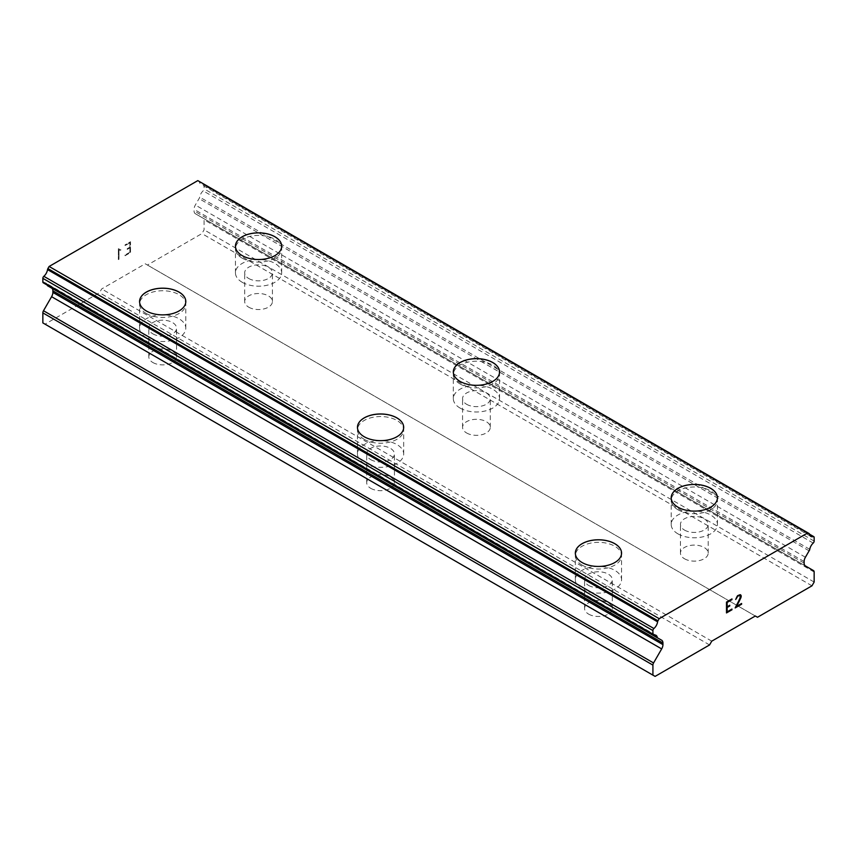<?xml version="1.0" encoding="UTF-8"?>
<svg xmlns="http://www.w3.org/2000/svg" width="857" height="857" viewBox="0 0 857 857"><rect width="100%" height="100%" fill="white"/><g stroke="black" fill="none" stroke-linecap="round" stroke-linejoin="round"><path stroke-width="0.64" stroke-dasharray="4.29 3.21" d="M248.744 307.192A13.862 8.002 0 0 0 263.86 308.927A13.862 8.002 0 0 0 272.419 301.525A13.862 8.002 0 0 0 268.359 295.869A13.862 8.002 0 0 0 253.244 294.133A13.862 8.002 0 0 0 244.684 301.525A13.862 8.002 0 0 0 248.744 307.192M248.744 278.504A13.862 8.002 0 0 0 263.86 280.239A13.862 8.002 0 0 0 272.419 272.847A13.862 8.002 0 0 0 268.359 267.18A13.862 8.002 0 0 0 253.244 265.445A13.862 8.002 0 0 0 244.684 272.847A13.862 8.002 0 0 0 248.744 278.504M281.664 246.173L281.664 246.227A23.107 13.337 180 0 1 281.664 246.227A23.107 13.337 180 0 1 267.395 258.557A23.107 13.337 180 0 1 242.21 255.665A23.107 13.337 180 0 1 235.439 246.227A23.107 13.337 180 0 1 235.439 246.205L235.439 246.173M466.626 432.978A13.862 8.002 0 0 0 481.741 434.713A13.862 8.002 0 0 0 490.3 427.322A13.862 8.002 0 0 0 486.24 421.655A13.862 8.002 0 0 0 471.125 419.919A13.862 8.002 0 0 0 462.566 427.322A13.862 8.002 0 0 0 466.626 432.978M466.626 404.3A13.862 8.002 0 0 0 481.741 406.036A13.862 8.002 0 0 0 490.3 398.634A13.862 8.002 0 0 0 486.24 392.977A13.862 8.002 0 0 0 471.125 391.242A13.862 8.002 0 0 0 462.566 398.634A13.862 8.002 0 0 0 466.626 404.3M499.545 372.024L499.545 371.97A23.107 13.337 180 0 1 499.545 372.024A23.107 13.337 180 0 1 485.276 384.343A23.107 13.337 180 0 1 460.091 381.451A23.107 13.337 180 0 1 453.321 372.024A23.107 13.337 180 0 1 453.321 371.992L453.321 372.024M684.507 558.775A13.862 8.002 0 0 0 699.623 560.51A13.862 8.002 0 0 0 708.182 553.108A13.862 8.002 0 0 0 704.122 547.452A13.862 8.002 0 0 0 689.007 545.716A13.862 8.002 0 0 0 680.447 553.108A13.862 8.002 0 0 0 684.507 558.775M684.507 530.087A13.862 8.002 0 0 0 699.623 531.822A13.862 8.002 0 0 0 708.182 524.43A13.862 8.002 0 0 0 704.122 518.774A13.862 8.002 0 0 0 689.007 517.039A13.862 8.002 0 0 0 680.447 524.43A13.862 8.002 0 0 0 684.507 530.087M717.427 497.767L717.427 497.81A23.107 13.337 180 0 1 717.427 497.81A23.107 13.337 180 0 1 703.158 510.14A23.107 13.337 180 0 1 677.973 507.248A23.107 13.337 180 0 1 671.202 497.81A23.107 13.337 180 0 1 671.202 497.788L671.202 497.767M152.878 362.532A13.862 8.002 0 0 0 167.993 364.268A13.862 8.002 0 0 0 176.553 356.876A13.862 8.002 0 0 0 172.493 351.22A13.862 8.002 0 0 0 157.377 349.485A13.862 8.002 0 0 0 148.818 356.876A13.862 8.002 0 0 0 152.878 362.532M152.878 333.855A13.862 8.002 0 0 0 167.993 335.59A13.862 8.002 0 0 0 176.553 328.199A13.862 8.002 0 0 0 172.493 322.532A13.862 8.002 0 0 0 157.377 320.797A13.862 8.002 0 0 0 148.818 328.199A13.862 8.002 0 0 0 152.878 333.855M185.798 301.525L185.798 301.578A23.107 13.337 180 0 1 185.798 301.578A23.107 13.337 180 0 1 171.529 313.908A23.107 13.337 180 0 1 146.343 311.016A23.107 13.337 180 0 1 139.573 301.578A23.107 13.337 180 0 1 139.573 301.546L139.573 301.525M370.76 488.329A13.862 8.002 0 0 0 385.875 490.065A13.862 8.002 0 0 0 394.434 482.673A13.862 8.002 0 0 0 390.374 477.006A13.862 8.002 0 0 0 375.259 475.271A13.862 8.002 0 0 0 366.7 482.673A13.862 8.002 0 0 0 370.76 488.329M370.76 459.652A13.862 8.002 0 0 0 385.875 461.387A13.862 8.002 0 0 0 394.434 453.985A13.862 8.002 0 0 0 390.374 448.329A13.862 8.002 0 0 0 375.259 446.593A13.862 8.002 0 0 0 366.7 453.985A13.862 8.002 0 0 0 370.76 459.652M403.679 427.364L403.679 427.322A23.107 13.337 180 0 1 403.679 427.364A23.107 13.337 180 0 1 389.41 439.695A23.107 13.337 180 0 1 364.225 436.802A23.107 13.337 180 0 1 357.455 427.364A23.107 13.337 180 0 1 357.455 427.343L357.455 427.364M588.641 614.126A13.862 8.002 0 0 0 603.757 615.862A13.862 8.002 0 0 0 612.316 608.459A13.862 8.002 0 0 0 608.256 602.803A13.862 8.002 0 0 0 593.14 601.068A13.862 8.002 0 0 0 584.581 608.459A13.862 8.002 0 0 0 588.641 614.126M588.641 585.438A13.862 8.002 0 0 0 603.757 587.174A13.862 8.002 0 0 0 612.316 579.782A13.862 8.002 0 0 0 608.256 574.115A13.862 8.002 0 0 0 593.14 572.38A13.862 8.002 0 0 0 584.581 579.782A13.862 8.002 0 0 0 588.641 585.438M621.561 553.108L621.561 553.161A23.107 13.337 180 0 1 621.561 553.161A23.107 13.337 180 0 1 607.292 565.491A23.107 13.337 180 0 1 582.107 562.599A23.107 13.337 180 0 1 575.336 553.161A23.107 13.337 180 0 1 575.336 553.14L575.336 553.108M582.107 589.209A23.107 13.337 0 0 0 607.292 592.101A23.107 13.337 0 0 0 621.561 579.782A23.107 13.337 0 0 0 614.79 570.344A23.107 13.337 0 0 0 589.605 567.452A23.107 13.337 0 0 0 575.336 579.782A23.107 13.337 0 0 0 582.107 589.209M582.107 565.117A23.107 13.337 0 0 0 607.292 568.009A23.107 13.337 0 0 0 621.561 555.679A23.107 13.337 0 0 0 614.79 546.241A23.107 13.337 0 0 0 589.605 543.349A23.107 13.337 0 0 0 575.336 555.679A23.107 13.337 0 0 0 582.107 565.117M364.225 463.423A23.107 13.337 0 0 0 389.41 466.315A23.107 13.337 0 0 0 403.679 453.985A23.107 13.337 0 0 0 396.909 444.547A23.107 13.337 0 0 0 371.724 441.666A23.107 13.337 0 0 0 357.455 453.985A23.107 13.337 0 0 0 364.225 463.423M364.225 439.32A23.107 13.337 0 0 0 389.41 442.212A23.107 13.337 0 0 0 403.679 429.882A23.107 13.337 0 0 0 396.909 420.455A23.107 13.337 0 0 0 371.724 417.563A23.107 13.337 0 0 0 357.455 429.882A23.107 13.337 0 0 0 364.225 439.32M146.343 337.626A23.107 13.337 0 0 0 171.529 340.518A23.107 13.337 0 0 0 185.798 328.199A23.107 13.337 0 0 0 179.027 318.761A23.107 13.337 0 0 0 153.842 315.869A23.107 13.337 0 0 0 139.573 328.199A23.107 13.337 0 0 0 146.343 337.626M146.343 313.523A23.107 13.337 0 0 0 171.529 316.415A23.107 13.337 0 0 0 185.798 304.096A23.107 13.337 0 0 0 179.027 294.658A23.107 13.337 0 0 0 153.842 291.766A23.107 13.337 0 0 0 139.573 304.096A23.107 13.337 0 0 0 146.343 313.523M677.973 533.868A23.107 13.337 0 0 0 703.158 536.761A23.107 13.337 0 0 0 717.427 524.43A23.107 13.337 0 0 0 710.657 514.993A23.107 13.337 0 0 0 685.471 512.1A23.107 13.337 0 0 0 671.202 524.43A23.107 13.337 0 0 0 677.973 533.868M677.973 509.765A23.107 13.337 0 0 0 703.158 512.657A23.107 13.337 0 0 0 717.427 500.327A23.107 13.337 0 0 0 710.657 490.89A23.107 13.337 0 0 0 685.471 487.997A23.107 13.337 0 0 0 671.202 500.327A23.107 13.337 0 0 0 677.973 509.765M460.091 408.071A23.107 13.337 0 0 0 485.276 410.964A23.107 13.337 0 0 0 499.545 398.634A23.107 13.337 0 0 0 492.775 389.207A23.107 13.337 0 0 0 467.59 386.314A23.107 13.337 0 0 0 453.321 398.634A23.107 13.337 0 0 0 460.091 408.071M460.091 383.968A23.107 13.337 0 0 0 485.276 386.861A23.107 13.337 0 0 0 499.545 374.541A23.107 13.337 0 0 0 492.775 365.103A23.107 13.337 0 0 0 467.59 362.211A23.107 13.337 0 0 0 453.321 374.541A23.107 13.337 0 0 0 460.091 383.968M242.21 282.285A23.107 13.337 0 0 0 267.395 285.177A23.107 13.337 0 0 0 281.664 272.847A23.107 13.337 0 0 0 274.893 263.41A23.107 13.337 0 0 0 249.708 260.517A23.107 13.337 0 0 0 235.439 272.847A23.107 13.337 0 0 0 242.21 282.285M242.21 258.182A23.107 13.337 0 0 0 267.395 261.074A23.107 13.337 0 0 0 281.664 248.744A23.107 13.337 0 0 0 274.893 239.307A23.107 13.337 0 0 0 249.708 236.414A23.107 13.337 0 0 0 235.439 248.744A23.107 13.337 0 0 0 242.21 258.182M729.736 605.278L727.111 606.777M731.932 609.07L727.111 611.834M731.953 598.936L726.479 602.075L726.479 612.926M735.713 598.861L735.692 599.504M736.624 596.751L735.692 598.861M737.534 595.711L736.602 596.74M740.705 594.919L739.323 594.662L737.523 595.701M741.605 603.489L736.463 606.435M740.534 596.14L735.156 607.913M740.105 595.411L740.512 596.129M129.878 242.82L129.878 247.17L129.889 242.831L125.068 245.616L129.889 242.831M129.878 247.17L127.243 248.68L129.889 247.17M127.243 248.68L127.243 249.408L127.264 248.691M127.243 249.408L129.878 247.887L127.264 249.419M129.878 247.887L129.878 252.226L129.889 247.898M129.878 252.226L125.047 255.011L129.889 252.237M125.047 255.011L125.047 255.74L125.068 255.022M125.047 255.74L130.5 252.59L130.5 241.738L125.047 244.888L125.068 245.616L125.068 244.898L130.521 241.749L130.521 252.601L125.068 255.75M120.741 250.212L120.762 249.462L120.762 250.223L119.723 250.233L120.762 250.223M119.83 249.451L118.491 248.691L119.841 249.451M118.362 248.766L118.362 259.607L118.384 248.776M118.362 259.607L118.984 259.253L118.984 249.805L119.723 250.233L119.005 249.815L119.005 259.253L118.384 259.617M42.85 322.907L45.025 324.171L99.498 292.719L101.683 288.948L145.251 263.785L147.436 265.049L201.898 233.597L204.084 229.826L204.084 219.799A3.085 1.778 120 0 0 203.441 218.385L195.332 213.704A6.16 3.557 -60 0 1 194.057 210.886L194.057 209.322A6.16 3.557 -60 0 1 195.332 205.027L199.038 198.61A1.853 1.071 120 0 0 199.692 197.121A7.027 4.06 -60 0 1 203.141 190.843A1.853 1.071 120 0 0 204.084 188.861L204.084 185.251A1.853 1.071 120 0 0 203.698 184.405A1.853 1.071 120 0 0 203.088 184.362A7.027 4.06 -60 0 1 200.784 184.18A7.027 4.06 -60 0 1 199.402 181.92A1.853 1.071 120 0 0 199.038 181.32L197.817 180.613M657.962 638.101L51.591 288.016A6.16 3.557 -60 0 1 52.009 288.338M43.236 282.789A1.853 1.071 120 0 0 43.793 282.853A7.027 4.06 -60 0 1 45.903 283.078A7.027 4.06 -60 0 1 47.231 285.102M757.502 617.265L147.436 265.049M755.317 616.012L145.251 263.785M811.975 585.813L201.898 233.597M814.15 582.042L204.084 229.826M813.507 570.601L203.441 218.385M805.409 565.92L195.332 213.704L805.409 565.92M809.104 550.826L199.038 198.61M809.758 549.337L199.692 197.121M809.104 533.536L199.038 181.32M655.102 676.387L45.025 324.171M709.564 644.946L99.498 292.719M711.749 641.165L101.683 288.948M814.15 572.015L204.084 219.799M804.123 563.103L194.057 210.886M804.123 561.539L194.057 209.322M805.409 557.243L195.332 205.027M813.207 543.07L203.141 190.843M814.15 541.078L204.084 188.861M814.15 537.478L204.084 185.251M809.544 534.489L203.088 184.362M203.698 184.405L809.469 534.147L199.402 181.92M653.859 635.069L43.793 282.853M272.419 301.525L272.419 272.847M490.3 427.322L490.3 398.634M708.182 553.108L708.182 524.43M176.553 356.876L176.553 328.199M394.434 482.673L394.434 453.985M612.316 608.459L612.316 579.782M621.561 579.782L621.561 555.679M403.679 453.985L403.679 429.882M185.798 328.199L185.798 304.096M717.427 524.43L717.427 500.327M499.545 398.634L499.545 374.541M281.664 272.847L281.664 248.744M235.439 272.847L235.439 248.744M453.321 398.634L453.321 374.541M671.202 524.43L671.202 500.327M139.573 328.199L139.573 304.096M357.455 453.985L357.455 429.882M575.336 579.782L575.336 555.679M584.581 608.459L584.581 579.782M366.7 482.673L366.7 453.985M148.818 356.876L148.818 328.199M680.447 553.108L680.447 524.43M462.566 427.322L462.566 398.634M244.684 301.525L244.684 272.847M810.851 536.407L200.784 184.18M655.969 635.294L45.903 283.078"/><path stroke-width="1.29" d="M235.439 246.205A23.107 13.337 180 0 1 249.73 233.897A23.107 13.337 180 0 1 274.893 236.789A23.107 13.337 180 0 1 281.664 246.205M274.893 236.746A23.107 13.337 180 0 1 281.664 246.173A23.107 13.337 180 0 1 267.395 258.503A23.107 13.337 180 0 1 242.21 255.611A23.107 13.337 180 0 1 235.439 246.173A23.107 13.337 180 0 1 249.708 233.854A23.107 13.337 180 0 1 274.893 236.746M492.775 362.586A23.107 13.337 180 0 1 499.545 371.992A23.107 13.337 180 0 1 485.276 384.3A23.107 13.337 180 0 1 460.091 381.408A23.107 13.337 180 0 1 453.321 371.97A23.107 13.337 180 0 1 467.611 359.694A23.107 13.337 180 0 1 492.775 362.586M453.321 371.97A23.107 13.337 180 0 1 467.59 359.64A23.107 13.337 180 0 1 492.775 362.532A23.107 13.337 180 0 1 499.545 371.97M671.202 497.788A23.107 13.337 180 0 1 685.493 485.48A23.107 13.337 180 0 1 710.657 488.383A23.107 13.337 180 0 1 717.427 497.788M710.657 488.329A23.107 13.337 180 0 1 717.427 497.767A23.107 13.337 180 0 1 703.158 510.086A23.107 13.337 180 0 1 677.973 507.194A23.107 13.337 180 0 1 671.202 497.767A23.107 13.337 180 0 1 685.471 485.437A23.107 13.337 180 0 1 710.657 488.329M139.573 301.546A23.107 13.337 180 0 1 153.864 289.248A23.107 13.337 180 0 1 179.027 292.141A23.107 13.337 180 0 1 185.798 301.546M179.027 292.087A23.107 13.337 180 0 1 185.798 301.525A23.107 13.337 180 0 1 171.529 313.855A23.107 13.337 180 0 1 146.343 310.962A23.107 13.337 180 0 1 139.573 301.525A23.107 13.337 180 0 1 153.842 289.195A23.107 13.337 180 0 1 179.027 292.087M396.909 417.937A23.107 13.337 180 0 1 403.679 427.343A23.107 13.337 180 0 1 389.41 439.641A23.107 13.337 180 0 1 364.225 436.749A23.107 13.337 180 0 1 357.455 427.322A23.107 13.337 180 0 1 371.745 415.034A23.107 13.337 180 0 1 396.909 417.937M357.455 427.322A23.107 13.337 180 0 1 371.724 414.992A23.107 13.337 180 0 1 396.909 417.884A23.107 13.337 180 0 1 403.679 427.322M575.336 553.14A23.107 13.337 180 0 1 589.627 540.831A23.107 13.337 180 0 1 614.79 543.724A23.107 13.337 180 0 1 621.561 553.14M614.79 543.681A23.107 13.337 180 0 1 621.561 553.108A23.107 13.337 180 0 1 607.292 565.438A23.107 13.337 180 0 1 582.107 562.546A23.107 13.337 180 0 1 575.336 553.108A23.107 13.337 180 0 1 589.605 540.788A23.107 13.337 180 0 1 614.79 543.681M727.122 602.45L727.122 606.788L727.111 602.439L731.932 599.654L727.111 602.439M727.122 606.788L729.757 605.267L729.757 605.985L729.736 605.278M729.757 605.985L727.122 607.506L729.736 605.985M727.122 607.506L727.122 611.844L727.111 607.495M727.122 611.844L731.953 609.059L731.953 609.788L731.932 609.07M731.953 599.654L731.932 598.947L731.953 599.654M731.953 609.788L726.5 612.926L726.5 602.085L731.953 598.936M726.5 612.916L731.932 609.777M735.713 599.493L737.534 595.711L740.255 594.662L741.176 595.722L740.705 594.919M741.176 595.722L741.176 596.793L741.155 595.711M741.176 596.793L740.716 598.1L741.155 596.783M740.716 598.1L739.387 600.907L740.705 598.09M739.387 600.907L736.474 606.445L739.377 600.896M736.474 606.445L741.605 603.489L741.605 604.206L741.594 603.499M736.345 598.55L737.566 596.397L739.27 595.411L737.588 596.408L736.345 598.55M739.291 595.422L740.105 595.411L739.291 595.422M740.116 595.422L740.105 598.325L735.145 607.934L741.594 604.196M741.605 604.206L735.145 607.934M809.469 534.136A1.853 1.071 -60 0 0 809.104 533.536L807.883 532.829L659.183 618.679L657.962 620.8A1.853 1.071 -60 0 0 657.598 621.818A7.027 4.06 -60 0 1 653.912 628.524A1.853 1.071 -60 0 0 652.916 630.559L652.916 634.159A1.853 1.071 -60 0 0 653.302 635.005A1.853 1.071 -60 0 0 653.859 635.069A7.027 4.06 -60 0 1 655.969 635.294A7.027 4.06 -60 0 1 657.308 637.362A1.853 1.071 -60 0 0 657.683 638.015A1.853 1.071 -60 0 0 657.962 638.101L661.668 640.233A6.16 3.557 -60 0 1 662.943 643.061L662.943 644.614A6.16 3.557 -60 0 1 661.668 648.91L653.559 662.954A3.085 1.778 -60 0 0 652.916 665.107L652.916 675.134L655.102 676.387L709.564 644.946L711.749 641.165L755.317 616.012L757.502 617.265L811.975 585.813L814.15 582.042L814.15 572.015A3.085 1.778 -60 0 0 813.507 570.601L805.409 565.92A6.16 3.557 -60 0 1 804.123 563.103L804.123 561.539A6.16 3.557 -60 0 1 805.409 557.243L809.104 550.826A1.853 1.071 -60 0 0 809.758 549.337A7.027 4.06 -60 0 1 813.207 543.07A1.853 1.071 -60 0 0 814.15 541.078L814.15 537.478A1.853 1.071 -60 0 0 813.764 536.632L809.469 534.147A7.027 4.06 -60 0 0 810.851 536.407A7.027 4.06 -60 0 0 813.164 536.578A1.853 1.071 -60 0 1 813.764 536.632M52.009 288.338A6.16 3.557 -60 0 1 52.877 290.834L52.877 292.398A6.16 3.557 -60 0 1 51.591 296.693L43.493 310.737A3.085 1.778 120 0 0 42.85 312.88L42.85 322.907L652.916 675.134M657.308 637.362L47.242 285.135A7.027 4.06 -60 0 1 47.242 285.135A1.853 1.071 120 0 0 47.617 285.788A1.853 1.071 120 0 0 47.896 285.874M807.883 532.829L197.817 180.613L49.117 266.463L47.896 268.584A1.853 1.071 120 0 0 47.531 269.601A7.027 4.06 -60 0 1 43.836 276.308A1.853 1.071 120 0 0 42.85 278.343L42.85 281.942A1.853 1.071 120 0 0 43.236 282.789L653.302 635.005M659.183 618.679L49.117 266.463M813.164 536.578L809.544 534.489M657.962 620.8L47.896 268.584M657.598 621.818L47.531 269.601M653.912 628.524L43.836 276.308M652.916 630.559L42.85 278.343M652.916 634.159L42.85 281.942M662.943 643.061L52.877 290.834M662.943 644.614L52.877 292.398M661.668 648.91L51.591 296.693M653.559 662.954L43.493 310.737M652.916 665.107L42.85 312.88M657.683 638.015L47.617 285.788"/></g></svg>
